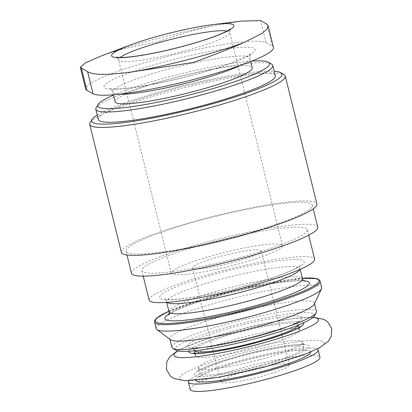 <?xml version="1.0" encoding="UTF-8"?>
<svg xmlns="http://www.w3.org/2000/svg" width="412" height="412" viewBox="0 0 412 412"><rect width="100%" height="100%" fill="white"/><g stroke="black" fill="none" stroke-linecap="round" stroke-linejoin="round"><path stroke-width="0.31" stroke-dasharray="2.06 1.54" d="M100.348 56.326L106.116 54.214A109.489 13.993 166.1 0 1 212.7 25.848L241.278 21.115M212.7 25.848C194.964 29.587 176.506 34.969 157.327 41.993C137.289 45.397 120.222 49.471 106.116 54.214M273.486 47.473A93.555 11.958 -13.9 0 0 272.255 46.108L266.059 42.657A93.555 11.958 -13.9 0 0 167.432 56.449A93.555 11.958 -13.9 0 0 85.665 88.977M115.097 101.738A70.643 9.028 166.1 0 1 181.501 76.004A70.643 9.028 166.1 0 1 252.242 67.8M113.46 95.131A88.467 11.304 166.1 0 1 251.861 61.105M96.192 107.63A91.165 11.649 166.1 0 1 181.512 76.055A91.165 11.649 166.1 0 1 271.709 64.19M98.355 119.537A91.165 11.649 166.1 0 1 184.056 86.324A91.165 11.649 166.1 0 1 275.35 75.736M97.253 115.072A98.015 12.525 166.1 0 1 183.845 85.475A98.015 12.525 166.1 0 1 274.243 71.271M90.151 122.616A100.713 12.87 166.1 0 1 184.406 87.741A100.713 12.87 166.1 0 1 284.048 74.634M121.385 252.335A100.713 12.87 166.1 0 1 216.058 215.646A100.713 12.87 166.1 0 1 316.916 203.95M234.716 236.807A95.939 12.262 166.1 0 1 126.02 251.191A95.939 12.262 166.1 0 1 216.207 216.238A95.939 12.262 166.1 0 1 312.281 205.094A95.939 12.262 166.1 0 1 234.716 236.807M131.48 273.249A95.939 12.262 166.1 0 1 221.666 238.296A95.939 12.262 166.1 0 1 317.74 227.151M238.44 257.897A85.248 10.897 166.1 0 1 141.857 270.679A85.248 10.897 166.1 0 1 221.991 239.624A85.248 10.897 166.1 0 1 307.362 229.721A85.248 10.897 166.1 0 1 238.44 257.897M149.139 300.091A85.248 10.897 166.1 0 1 229.273 269.036A85.248 10.897 166.1 0 1 314.639 259.133M156.189 328.58A85.248 10.897 166.1 0 1 236.323 297.526A85.248 10.897 166.1 0 1 321.69 287.622M170.47 339.72A74.459 9.517 166.1 0 1 169.842 338.855A74.459 9.517 166.1 0 1 239.835 311.729A74.459 9.517 166.1 0 1 314.402 303.083A74.459 9.517 166.1 0 1 314.248 304.138M171.928 347.285A74.459 9.517 166.1 0 1 241.921 320.16A74.459 9.517 166.1 0 1 316.488 311.508M176.058 350.241A71.76 9.172 166.1 0 1 242.647 323.096A71.76 9.172 166.1 0 1 314.212 316.05M256.254 347.852A53.457 6.834 166.1 0 1 195.69 355.87A53.457 6.834 166.1 0 1 245.938 336.393A53.457 6.834 166.1 0 1 299.473 330.182A53.457 6.834 166.1 0 1 256.254 347.852M177.912 350.906A74.459 9.517 166.1 0 1 243.93 328.276A74.459 9.517 166.1 0 1 312.883 317.503M263.984 367.21A74.459 9.517 166.1 0 1 184.118 373.56A74.459 9.517 166.1 0 1 307.609 340.693A74.459 9.517 166.1 0 1 263.984 367.21M259.21 359.8A53.457 6.834 166.1 0 1 198.646 367.818A53.457 6.834 166.1 0 1 248.9 348.341A53.457 6.834 166.1 0 1 302.434 342.13A53.457 6.834 166.1 0 1 259.21 359.8M188.737 380.755A66.821 8.539 166.1 0 1 251.217 357.714A66.821 8.539 166.1 0 1 317.23 348.959M190.22 389.407A66.821 8.539 166.1 0 1 253.035 365.063A66.821 8.539 166.1 0 1 319.954 357.302M249.358 370.167A35.319 4.517 -13.9 0 0 220.801 381.842A35.319 4.517 -13.9 0 0 260.817 376.542A35.319 4.517 -13.9 0 0 289.373 364.872A35.319 4.517 -13.9 0 0 249.358 370.167M236.174 264.561A57.278 7.318 166.1 0 1 171.284 273.151A57.278 7.318 166.1 0 1 225.127 252.283A57.278 7.318 166.1 0 1 282.483 245.629A57.278 7.318 166.1 0 1 236.174 264.561M232.615 262.578A35.319 4.517 166.1 0 1 192.6 267.877A35.319 4.517 166.1 0 1 225.802 255.007A35.319 4.517 166.1 0 1 261.172 250.908A35.319 4.517 166.1 0 1 232.615 262.578M192.198 75.252A77.801 9.945 166.1 0 1 108.747 81.885A77.801 9.945 166.1 0 1 237.781 47.54A77.801 9.945 166.1 0 1 192.198 75.252M119.336 94.178A70.643 9.028 166.1 0 1 112.708 92.087A70.643 9.028 166.1 0 1 179.112 66.353A70.643 9.028 166.1 0 1 249.852 58.149A70.643 9.028 166.1 0 1 240.737 65.297M243.966 286.335A74.459 9.517 166.1 0 1 164.1 292.685A74.459 9.517 166.1 0 1 287.597 259.812A74.459 9.517 166.1 0 1 243.966 286.335M167.014 302.357A68.732 8.786 166.1 0 1 166.53 301.636A68.732 8.786 166.1 0 1 231.142 276.596A68.732 8.786 166.1 0 1 299.972 268.614A68.732 8.786 166.1 0 1 299.879 269.474M169.033 311.745A68.732 8.786 166.1 0 1 233.645 286.706A68.732 8.786 166.1 0 1 302.475 278.723M168.992 314.032A74.459 9.517 166.1 0 1 234.835 291.511A74.459 9.517 166.1 0 1 303.577 280.721M168.899 311.204A84.295 10.774 166.1 0 1 302.341 278.182M154.593 322.148A85.248 10.897 166.1 0 1 234.727 291.093A85.248 10.897 166.1 0 1 320.098 281.19M254.456 337.34A59.189 7.565 166.1 0 1 190.967 342.387A59.189 7.565 166.1 0 1 289.131 316.262A59.189 7.565 166.1 0 1 254.456 337.34M194.546 350.767A53.457 6.834 166.1 0 1 194.325 350.354A53.457 6.834 166.1 0 1 244.573 330.877A53.457 6.834 166.1 0 1 298.108 324.671A53.457 6.834 166.1 0 1 298.103 325.14M188.763 351.24A59.189 7.565 166.1 0 1 244.398 330.167A59.189 7.565 166.1 0 1 303.443 322.864M261.507 365.83A59.189 7.565 166.1 0 1 198.023 370.877A59.189 7.565 166.1 0 1 296.182 344.751A59.189 7.565 166.1 0 1 261.507 365.83M260.575 365.315A53.457 6.834 166.1 0 1 200.011 373.329A53.457 6.834 166.1 0 1 250.264 353.857A53.457 6.834 166.1 0 1 303.798 347.646A53.457 6.834 166.1 0 1 260.575 365.315M195.86 380.364A59.189 7.565 166.1 0 1 251.444 358.661A59.189 7.565 166.1 0 1 310.746 351.93M227.136 30.993A57.278 7.318 166.1 0 1 229.716 32.409A57.278 7.318 166.1 0 1 183.407 51.34A57.278 7.318 166.1 0 1 118.517 59.925A57.278 7.318 166.1 0 1 120.139 57.469M272.255 46.108L266.796 24.045M266.059 42.657L260.6 20.6M113.372 94.765L112.708 92.087C111.039 89.172 110.128 87.993 109.983 88.554L110.926 88.75C113.352 89.162 118.043 89.059 124.996 88.446C141.29 86.927 167.658 81.751 192.059 75.226C210.491 70.282 225.565 65.426 237.286 60.657C243.719 57.958 247.916 55.857 249.873 54.363L250.62 53.751C250.223 53.323 249.971 54.791 249.852 58.149L250.702 61.568M126.02 251.191L126.963 254.992M312.281 205.094L313.223 208.894M141.857 270.679L143.211 276.138M307.362 229.721L308.712 235.18M166.716 302.377L166.53 301.636C165.567 299.715 164.929 298.844 164.615 299.035L165.645 299.267C167.859 299.658 171.989 299.612 178.03 299.133C193.583 297.84 219.704 292.778 243.858 286.314C262.367 281.35 277.286 276.498 288.632 271.76C294.199 269.366 297.876 267.481 299.653 266.106L300.456 265.421C300.091 265.395 299.931 266.461 299.972 268.614L300.157 269.355M168.554 314.938L169.358 314.258C171.135 312.878 174.806 310.993 180.374 308.598C189.633 304.715 201.659 300.662 216.444 296.439C247.246 287.54 285.362 280.418 299.771 280.835L304.391 281.324M168.894 311.184L203.796 298.71L244.846 287.818L302.336 278.162M169.842 338.855L169.96 339.339M314.402 303.083L314.521 303.562M194.428 350.777L194.325 350.354C193.135 348.14 192.383 347.177 192.069 347.465L193.001 347.64C195.643 348.006 200.778 347.728 208.41 346.801C221.795 345.019 237.106 341.857 254.348 337.32C275.082 331.928 293.782 324.877 298.01 321.654L298.757 321.066C298.345 320.953 298.128 322.153 298.108 324.671L298.216 325.094M195.03 353.223L195.69 355.87C194.5 353.656 193.748 352.693 193.434 352.981M298.818 327.535L299.473 330.182C299.493 327.669 299.709 326.469 300.121 326.582M313.161 317.255L292.304 318.733L264.926 323.492L209.008 338.149L180.276 349.35L177.551 350.818M198.646 367.818C198.625 370.331 198.409 371.531 197.997 371.418L198.744 370.831C200.907 369.276 205.578 367.128 212.762 364.393C223.747 360.33 236.838 356.437 252.041 352.713C268.264 348.815 281.916 346.296 292.994 345.153C298.18 344.674 301.754 344.571 303.726 344.844L304.684 345.019C303.989 344.937 303.237 343.974 302.434 342.13L303.798 347.646C304.602 349.489 305.354 350.452 306.049 350.535L305.091 350.36C303.119 350.087 299.545 350.19 294.359 350.669C283.281 351.812 269.628 354.33 253.401 358.229C238.203 361.952 225.112 365.846 214.127 369.904C206.942 372.644 202.271 374.791 200.108 376.347L199.362 376.934C199.774 377.047 199.99 375.847 200.011 373.329L198.646 367.818M171.284 273.151L118.517 59.925C117.384 57.788 116.663 56.846 116.354 57.114M282.483 245.629L229.716 32.409C229.716 29.988 229.917 28.819 230.318 28.912M192.6 267.877L220.801 381.842M261.172 250.908L289.373 364.872"/><path stroke-width="0.62" d="M241.278 21.115L260.6 20.6L266.796 24.045L268.109 25.848L266.971 29.19L262.331 33.233L243.296 42.874A109.489 13.993 166.1 0 1 192.466 58.432A109.489 13.993 166.1 0 1 136.707 71.24C110.076 75.19 93.72 75.35 87.632 71.729L80.335 67.336L85.186 62.964L100.348 56.326L129.589 45.274A63.005 8.055 166.1 0 1 213.086 24.607A63.005 8.055 166.1 0 1 231.626 28.593A63.005 8.055 166.1 0 1 182.974 46.34A63.005 8.055 166.1 0 1 118.347 57.68A63.005 8.055 166.1 0 1 129.589 45.274M136.707 71.24L193.877 62.336C213.004 55.275 229.479 48.786 243.296 42.874M80.309 67.341L85.665 88.977A93.555 11.958 -13.9 0 0 86.896 90.341L93.091 93.792A93.555 11.958 -13.9 0 0 191.719 80A93.555 11.958 -13.9 0 0 273.486 47.473L268.13 25.843M250.702 61.568L252.242 67.8A70.643 9.028 166.1 0 1 195.128 91.145A70.643 9.028 166.1 0 1 115.097 101.738L113.372 94.765M251.861 61.105A88.467 11.304 166.1 0 1 268.48 62.279A88.467 11.304 166.1 0 1 198.023 92.757A88.467 11.304 166.1 0 1 98.159 104.427A88.467 11.304 166.1 0 1 113.46 95.131M268.48 62.279L271.709 64.19A91.165 11.649 166.1 0 1 272.811 65.467A91.165 11.649 166.1 0 1 199.104 95.599A91.165 11.649 166.1 0 1 95.816 109.268A91.165 11.649 166.1 0 1 96.192 107.63L98.159 104.427M272.811 65.467L275.35 75.736A91.165 11.649 166.1 0 1 201.643 105.869A91.165 11.649 166.1 0 1 98.355 119.537L95.816 109.268M274.243 71.271A98.015 12.525 166.1 0 1 280.814 72.718A98.015 12.525 166.1 0 1 202.756 106.487A98.015 12.525 166.1 0 1 92.118 119.418A98.015 12.525 166.1 0 1 97.253 115.072M280.814 72.718L284.048 74.634A100.713 12.87 166.1 0 1 285.258 76.04A100.713 12.87 166.1 0 1 203.837 109.329A100.713 12.87 166.1 0 1 89.734 124.429A100.713 12.87 166.1 0 1 90.151 122.616L92.118 119.418M285.258 76.04L316.916 203.95A100.713 12.87 166.1 0 1 235.489 237.235A100.713 12.87 166.1 0 1 121.385 252.335L89.734 124.429M313.223 208.894L317.74 227.151A95.939 12.262 166.1 0 1 240.175 258.865A95.939 12.262 166.1 0 1 131.48 273.249L126.963 254.992M308.712 235.18L314.639 259.133A85.248 10.897 166.1 0 1 245.717 287.308A85.248 10.897 166.1 0 1 149.139 300.091L143.211 276.138M302.336 278.162L316.056 278.497L318.388 279.279L319.882 280.629L321.69 287.622A85.248 10.897 166.1 0 1 321.514 288.833A85.248 10.897 166.1 0 1 252.767 315.798A85.248 10.897 166.1 0 1 156.91 329.569A85.248 10.897 166.1 0 1 156.189 328.58L154.593 322.148L154.655 320.757L155.216 319.661L156.905 317.889L165.243 312.888L168.894 311.184M321.514 288.833L314.248 304.138A74.459 9.517 166.1 0 1 254.204 327.689A74.459 9.517 166.1 0 1 170.47 339.72L156.91 329.569M314.521 303.562L316.488 311.508A74.459 9.517 166.1 0 1 316.179 312.852A74.459 9.517 166.1 0 1 256.29 336.12A74.459 9.517 166.1 0 1 172.824 348.325A74.459 9.517 166.1 0 1 171.928 347.285L169.96 339.339M316.179 312.852L314.212 316.05A71.76 9.172 166.1 0 1 256.496 338.479A71.76 9.172 166.1 0 1 176.058 350.241L172.824 348.325M312.883 317.503A74.459 9.517 166.1 0 1 258.298 344.236A74.459 9.517 166.1 0 1 177.912 350.906M317.23 348.959A66.821 8.539 166.1 0 1 318.136 349.948A66.821 8.539 166.1 0 1 264.107 372.036A66.821 8.539 166.1 0 1 188.402 382.058A66.821 8.539 166.1 0 1 188.737 380.755M318.136 349.948L319.954 357.302A66.821 8.539 166.1 0 1 265.931 379.39A66.821 8.539 166.1 0 1 190.22 389.407L188.402 382.058M240.737 65.297A70.643 9.028 166.1 0 1 192.744 81.494A70.643 9.028 166.1 0 1 119.336 94.178M299.879 269.474A68.732 8.786 166.1 0 1 244.404 291.33A68.732 8.786 166.1 0 1 167.014 302.357M300.157 269.355L302.475 278.723A68.732 8.786 166.1 0 1 246.906 301.44A68.732 8.786 166.1 0 1 169.033 311.745C169.075 313.898 168.915 314.964 168.554 314.938M303.577 280.721A74.459 9.517 166.1 0 1 249.198 307.47A74.459 9.517 166.1 0 1 168.992 314.032M302.341 278.182A84.295 10.774 166.1 0 1 250.795 308.361A84.295 10.774 166.1 0 1 168.482 323.487A84.295 10.774 166.1 0 1 168.899 311.204M320.098 281.19A85.248 10.897 166.1 0 1 251.176 309.366A85.248 10.897 166.1 0 1 154.593 322.148M298.103 325.14A53.457 6.834 166.1 0 1 254.889 342.341A53.457 6.834 166.1 0 1 194.546 350.767M303.443 322.864A59.189 7.565 166.1 0 1 255.821 342.856A59.189 7.565 166.1 0 1 188.763 351.24M310.746 351.93A59.189 7.565 166.1 0 1 262.871 371.346A59.189 7.565 166.1 0 1 195.86 380.364M120.139 57.469A57.278 7.318 166.1 0 1 172.36 39.063A57.278 7.318 166.1 0 1 227.136 30.993M93.091 93.792L87.632 71.729M86.896 90.341L81.437 68.284M213.086 24.607L241.278 21.1M166.716 302.377L169.033 311.745M304.391 281.324C303.309 280.526 302.671 279.66 302.475 278.723M194.428 350.777L195.03 353.223M298.216 325.094L298.818 327.535M193.434 352.981L194.366 353.156C197.008 353.522 202.143 353.244 209.775 352.312C223.16 350.53 238.471 347.373 255.708 342.836C276.442 337.438 295.147 330.393 299.375 327.169L300.121 326.582M177.551 350.818L169.852 356.689L166.814 361.782L166.417 369.384L170.393 376.094L174.055 378.561L185.292 380.755L217.783 377.433L264.01 367.205L307.27 353.367L319.697 347.671L328.312 341.265L331.32 336.171L331.691 328.57L327.689 321.875L324.012 319.413L313.161 317.255M116.354 57.114L117.317 57.304C119.356 57.608 123.095 57.515 128.544 57.031C143.361 55.491 161.468 51.922 182.866 46.319C197.796 42.318 210.007 38.383 219.493 34.52C224.54 32.409 227.893 30.746 229.551 29.525L230.318 28.912"/></g></svg>
